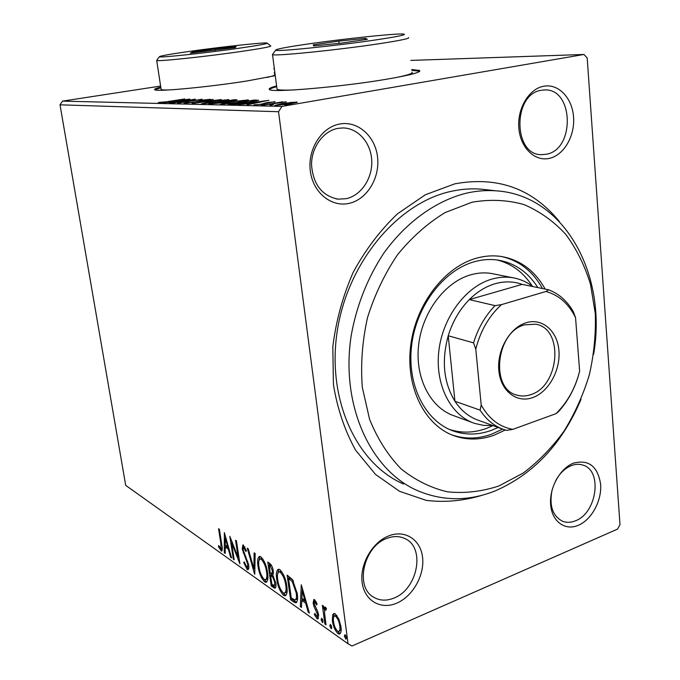 <?xml version="1.0" encoding="UTF-8"?>
<svg xmlns="http://www.w3.org/2000/svg" width="680" height="680" viewBox="0 0 680 680"><rect width="100%" height="100%" fill="white"/><g stroke="black" fill="none" stroke-linecap="round" stroke-linejoin="round"><path stroke-width="1.02" d="M482.554 495.133C463.887 500.854 445.162 502.613 426.394 500.412L399.559 491.317L375.488 474.394L355.623 450.177C344.82 430.763 337.425 408.918 333.438 384.65L332.8 346.868C335.971 321.036 342.771 296.191 353.192 272.332C365.475 249.722 380.264 230.197 397.562 213.758L425.408 194.735L454.827 183.829C497.615 176.026 532.448 188.581 559.317 221.493M581.034 399.296C562.173 443.853 533.332 474.478 494.521 491.181C468.384 501.338 442.816 501.202 417.834 490.781C370.532 470.543 340.229 405.067 351.254 335.231C356.711 305.277 367.514 277.975 383.681 253.334C406.002 222.181 435.633 200.974 465.936 193.273C476.272 190.893 486.438 190.077 496.425 190.85L480.794 189.133C470.883 188.369 460.81 189.159 450.577 191.488C397.638 203.116 347.795 262.233 337.297 330.837C326.527 399.432 356.618 463.904 403.529 484.007L398.981 481.856M388.781 535.874C405.11 529.354 420.733 539.716 422.586 557.498C424.677 575.187 412.802 596.351 396.788 603.135C380.808 610.173 364.327 600.678 362.125 582.369C359.686 564.154 372.419 542.121 388.781 535.874M394.043 598.026C417.767 589.118 425.578 547.655 405.135 538.688C399.611 535.985 393.533 535.883 386.911 538.39C363.528 546.278 354.484 587.392 373.898 597.354C379.975 600.806 386.69 601.027 394.043 598.026M339.728 124.015C357.909 120.556 375.368 136.331 377.561 157.207C380.01 178.032 366.971 199.444 349.171 203.345C331.423 207.553 312.936 192.627 310.318 170.994C307.436 149.421 321.512 127.16 339.728 124.015M346.298 198.662C361.216 195.415 372.589 178.27 371.748 160.624C371.067 142.97 358.173 128.035 342.899 127.933L337.892 128.367C323.264 130.985 311.355 147.398 311.542 165.002C313.174 184.493 322.014 195.874 338.07 199.146L346.298 198.662M543.736 86.224C558.51 83.394 572.279 98.005 573.554 117.011C575.042 135.983 563.933 155.184 549.432 158.355C534.965 161.797 520.413 147.866 518.848 128.231C517.063 108.638 528.946 88.757 543.736 86.224M546.439 154.215C575.416 149.456 573.69 87.72 544.229 89.964L541.356 90.278C512.397 93.976 513.077 155.626 541.705 154.657L546.439 154.215M573.512 463.139C588.744 459.263 597.779 466.31 600.627 484.262C601.919 500.616 591.677 519.656 578.425 525.258C565.19 531.097 551.998 521.704 550.664 504.815C549.117 488.01 560.014 468.282 573.512 463.139M552.067 490.067C549.066 505.546 552.534 515.924 562.462 521.203C566.593 522.827 570.971 522.673 575.594 520.752C596.946 512.915 602.701 470.577 583.015 465.129C579.3 463.887 575.365 464.058 571.208 465.664C564.851 468.308 559.64 473.382 555.577 480.879M160.769 87.125C156.111 88.272 154.079 89.131 154.666 89.683C155.125 92.089 208.615 87.116 247.418 80.894L275.264 75.659M274.873 72.684L274.236 72.692M274.958 73.312L274.312 73.312M276.599 85.935C270.793 87.474 268.396 88.655 269.425 89.479C270.759 92.99 341.351 86.98 386.894 79.169C410.728 75.055 421.6 72.148 419.517 70.439L411.782 69.538M419.704 71.272L411.859 70.286M62.509 101.133L281.945 106.411L583.976 54.468L587.197 57.97L619.99 524.594L617.601 529.065L352.002 646L348.05 643.798L278.536 111.732L60.01 104.814L62.509 101.133L160.607 86.062M289.901 102.519L297.389 102.136L290.504 103.878L274.788 105.434L281.69 103.7L289.926 102.722M262.828 105.188L282.591 101.838L280.874 102.349L286.425 101.872L262.828 105.188M274.924 101.634L262.514 104.15L253.861 104.984L261.273 104.142L267.656 102.459L274.966 101.949M231.293 104.465L228.157 104.397L254.184 100.053L258.672 100.291L249.416 102.433C241.952 103.709 235.917 104.388 231.293 104.465M208.734 103.947L234.234 99.739L237.082 99.866L221.654 102.859L208.734 103.947M192.125 103.572L213.214 99.407L198.296 102.57L221.298 99.535L192.125 103.572M171.853 103.105L195.406 99.127L182.945 102.187L202.138 99.237L177.531 103.233L190.085 100.147L171.853 103.105M167.96 101.524L184.781 98.966L168.555 101.575L158.066 102.901L158.839 102.408L167.977 101.668M583.976 54.468L410.83 60.418M273.708 68.689L274.337 68.595M189.831 99.042L169.269 103.046L175.041 101.728L162.061 102.876L189.831 99.067M183.948 103.504L186.787 102.553L188.776 102.365L186.456 103.079L192.346 102.425L202.224 100.147L210.494 99.297L183.948 103.504M209.797 101.626L228.846 99.645L219.598 101.796L201.348 103.904L209.822 101.804M228.777 101.991L248.48 99.96L239.165 102.17L220.337 104.346L228.803 102.178M268.838 100.283L247.137 104.831L253.045 103.334L237.957 104.618L268.846 100.326M261.128 104.788L264.537 104.448L261.171 105.085M269.96 104.984L273.42 104.644L270.002 105.298M284.844 105.315L288.397 104.966L284.886 105.638M332.622 614.907L333.94 613.462L335.342 613.921L338.921 619.233L340.96 626.815C341.513 630.802 341.003 633.225 339.422 634.075L337.943 633.564C334.925 630.402 333.072 626.161 332.392 620.84L332.622 614.907L334.424 613.487M324.887 624.01L322.363 605.327L323.493 606.101L323.867 608.863L324.853 606.951L326.383 608.362L326.102 609.994L325.21 609.203L324.488 612.238L326.017 624.818L324.887 624.01L325.856 623.602M314.576 599.683L317.075 603.806L316.642 604.953L314.636 601.91L314.228 603.781L317.849 611.898L318.606 615.026L317.781 618.987L316.99 618.715L314.381 614.618L314.78 613.351L317.007 616.513L317.509 614.337L313.879 606.203L313.14 603.109L313.863 599.446L314.576 599.683M293.709 601.936L290.589 599.726L287.113 575.152L292.485 579.598L297.219 593.546C298.036 598.46 297.602 601.545 295.936 602.812L293.709 601.936L295.043 601.392L291.916 599.182L290.589 599.726M271.243 586.015L267.758 562.037L269.552 563.252C271.515 564.765 272.791 567.426 273.36 571.251L272.901 575.56L275.817 583.125C276.25 585.99 275.944 587.682 274.881 588.208L271.243 586.015L272.544 585.505L272.416 584.656M254.6 574.235L247.274 548.165L248.268 548.837L253.835 568.641L254.142 552.814L255.161 553.512L254.762 574.175M234.183 559.776L233.316 559.156L229.831 536.35L238.144 557.379L235.543 540.217L236.436 540.821L239.912 563.831L231.6 542.81L234.183 559.776M220.873 543.677L218.56 528.717L219.402 529.287L221.756 544.485C222.496 547.867 222.453 550.094 221.612 551.149L218.509 546.89L218.671 545.479L220.898 548.726L220.873 543.677L221.587 543.413M348.05 643.798L125.698 485.358L60.01 104.814M224.366 532.644L231.574 557.923L230.63 557.26L228.37 549.193L225.242 547.009L225.207 553.418L224.29 552.763L224.366 532.644M247.121 569.466L243.721 562.556L244.273 561.892L246.696 567.043L247.205 567.213L247.767 564.281L242.233 549.091L242.913 544.892L246.398 550.596L245.897 551.539L243.491 547.34L243.125 549.61L248.684 564.952C249.084 567.613 248.812 569.202 247.869 569.712L247.121 569.466L248.395 568.973L246.984 567.196M258.017 566.193C257.168 560.847 257.677 557.583 259.565 556.41L260.856 556.81C264.367 560.533 266.602 565.828 267.554 572.704C268.379 577.983 267.869 581.188 266.024 582.335L264.596 581.851C261.154 578.085 258.961 572.866 258.017 566.193L258.833 565.887M276.734 579.164C275.885 573.716 276.445 570.401 278.426 569.219L279.828 569.653C283.526 573.529 285.846 578.994 286.798 586.041C287.623 591.404 287.062 594.668 285.124 595.825L283.569 595.306C279.956 591.37 277.678 585.99 276.734 579.164L277.601 578.825M301.274 584.749L309.409 613.054L308.236 612.221L305.685 603.194L301.775 600.465L301.469 607.427L300.322 606.611L301.274 584.749M321.087 619.701L321.733 618.248L322.957 621.027L322.618 622.582L321.087 619.701L322.397 619.149M329.757 625.829L330.429 624.359L331.67 627.181L331.322 628.745L329.757 625.829L331.092 625.26M344.335 636.123L345.041 634.644L346.324 637.517L345.95 639.106L344.335 636.123L345.712 635.519M281.945 106.411L278.536 111.732M276.7 86.674C272.536 87.779 270.113 88.715 269.425 89.479M160.862 87.754L154.853 89.794M220.855 548.726L222.181 550.443L220.966 550.919M219.257 546.618L218.509 546.89M220.898 548.726L222.25 548.225M231.319 556.996L230.63 557.26M229.05 548.938L228.37 549.193M228.846 548.182L226.491 546.55L225.242 547.009M225.216 552.415L224.29 552.763M225.556 546.89L225.565 545.164M225.59 538.05L225.599 536.63M227.647 546.61L225.275 538.169L225.25 544.943L227.647 546.61L228.327 546.363M225.964 537.923L225.275 538.169M234.048 558.875L233.316 559.156M232.118 542.615L231.94 541.416M238.893 557.098L238.144 557.379M239.088 558.348L238.637 557.192M232.373 542.521L231.6 542.81M244.4 562.292L243.721 562.556M247.409 567.137L248.846 566.5M248.514 563.992L247.767 564.281M247.86 561.51L247.121 561.79M243.984 552.662L243.227 552.942M243.041 548.785L242.233 549.091M243.372 547.383L243.542 545.105M244.978 547.052L243.865 547.468M254.838 570.027L254.388 568.429M254.873 568.242L253.835 568.641M258.961 560.541L260.006 556.427M266.866 581.808L265.889 581.34L264.596 581.851M265.889 581.34L263.942 579.198M267.401 571.71L266.594 572.024C265.829 566.585 264.052 562.343 261.256 559.292L260.236 558.977C258.689 559.878 258.264 562.505 258.961 566.84C259.709 572.169 261.46 576.36 264.205 579.402L265.353 579.777L266.645 579.266L267.903 577.677M262.947 559.104L261.536 558.476L260.236 558.977M262.556 558.79L261.256 559.292M265.353 579.777C266.857 578.901 267.274 576.317 266.594 572.024M271.048 575.161L270.767 573.274M269.569 564.986L269.288 563.082M275.613 587.596L273.785 587.817M275.085 587.299L272.544 585.505M272.918 575.577L271.873 574.838L270.563 575.348L271.864 584.256L274.236 585.608L274.83 582.437L272.663 577.057L270.563 575.348M274.465 585.514L275.978 584.74M271.55 565.454L270.402 564.672L269.093 565.173L270.207 572.891L271.873 573.725L272.382 570.622L270.104 565.862L269.093 565.173M271.873 573.725L273.522 572.985M271.413 565.361L270.104 565.862M273.199 570.299L272.382 570.622M273.649 576.674L272.663 577.057M275.647 582.114L274.83 582.437M277.712 573.673L278.851 569.219M286.008 595.289L284.886 594.779L283.569 595.306M284.886 594.779L282.829 592.518M286.637 584.987L285.778 585.327C285.022 579.751 283.169 575.373 280.228 572.186L279.123 571.846C277.5 572.764 277.032 575.433 277.729 579.844C278.469 585.31 280.287 589.619 283.177 592.798L284.418 593.198L285.745 592.671L287.139 590.801M282.055 572.075L280.449 571.327L279.123 571.846M281.554 571.676L280.228 572.186M284.418 593.198C286.008 592.314 286.458 589.688 285.778 585.327M291.916 599.182L291.797 598.315M288.949 578.204L288.668 576.207M296.76 602.242L295.043 601.392M292.969 580.312L289.833 577.856L288.499 578.383L291.261 597.941L295.069 600.058C296.471 599.19 296.846 596.785 296.174 592.815L292.264 581.57L288.499 578.383M296.403 599.513L297.576 598.034M293.437 581.102L292.264 581.57M297.058 592.458L296.174 592.815M309.077 611.864L308.236 612.221M306.527 602.846L305.685 603.194M306.332 602.149L303.127 599.913L301.775 600.465M301.529 606.118L300.322 606.611M301.911 600.414L302.005 598.315M302.337 590.81L302.438 588.37M304.87 600.304L302.2 590.861L301.877 598.23L304.87 600.304L305.711 599.964M303.05 590.52L302.2 590.861M316.013 601.579L314.95 602.012M314.636 601.91L315.86 601.4M318.495 618.231L316.99 618.715M318.35 618.145L316.948 616.513M315.18 614.287L314.381 614.618M317.195 616.428L318.682 615.723M318.418 613.955L317.509 614.337M317.892 612.017L316.999 612.391M316.608 609.221L315.562 609.654M314.798 605.821L313.879 606.203M314.194 602.667L313.14 603.109M314.44 602.012L314.551 599.667M322.923 622.217L322.311 622.481M322.915 620.789L322.481 619.344M324.53 610.631L324.267 608.693M325.516 607.189L325.244 608.294L323.867 608.863M326.273 609.008L325.55 609.306M331.644 628.362L330.999 628.643M331.644 627.011L331.16 625.387M340.332 633.454L339.328 632.969L337.943 633.564M339.328 632.969L337.688 631.278M333.421 620.406L332.392 620.84M333.565 617.585L334.007 614.329M339.082 631.397L341.156 629.417M335.648 616.259L337.034 615.672L336.073 615.366L334.688 615.952C333.48 616.675 333.098 618.579 333.548 621.664C334.033 625.617 335.393 628.813 337.637 631.236L338.666 631.575C339.855 630.913 340.229 629.051 339.779 626.008C339.295 621.996 337.918 618.749 335.648 616.259L334.688 615.952M340.774 625.583L339.779 626.008M346.29 638.698L345.61 638.996M346.307 637.457L345.729 635.562M158.916 102.876L158.839 102.408M177.174 101.32L184.101 99.977L174.769 101.269L177.2 101.507M174.837 101.728L174.769 101.269M227.962 100.113L227.876 99.526M218.62 101.77L225.352 99.951L210.766 101.643L203.26 103.377L218.645 101.949M234.353 100.589L234.234 99.739M233.69 100.198L224.51 101.524L233.69 100.198M225.114 102.195L225.02 101.541M224.621 102.306L224.51 101.524M222.394 101.966L212.356 103.538L220.651 102.841L223.728 102.076L222.394 101.966M212.423 103.989L212.356 103.538M247.503 100.478L247.409 99.832M238.127 102.153L244.843 100.266L229.798 102.008L222.241 103.793L238.153 102.331M254.252 100.547L254.184 100.053M252.603 100.513L231.888 103.972L248.345 102.408L255.654 100.7L252.603 100.513M231.965 104.474L231.888 103.972M255.306 102.867L262.616 101.346L252.246 102.808L255.34 103.13M252.314 103.317L252.246 102.808M254.864 105.06L254.796 104.558M263.772 103.929L263.704 103.453M265.106 103.649L265.013 102.978M296.514 102.612L296.438 102.017M289.272 103.853L293.998 102.433L282.863 103.725L277.567 105.043L289.306 104.074M498.908 485.962L523.217 473.034C538.483 461.516 552.083 447.55 564.017 431.146C574.77 413.661 583.211 394.893 589.322 374.85C593.971 354.425 595.961 334.007 595.281 313.591L590.495 284.231C584.792 265.659 576.572 249.067 565.837 234.455C553.784 221.34 539.852 211.386 524.05 204.603C507.433 199.903 490.076 199.112 471.971 202.24L445.196 212.525C427.779 223.091 411.927 237.116 397.638 254.592C384.693 273.725 374.646 294.754 367.498 317.679C362.296 341.105 360.561 364.276 362.296 387.2L369.554 419.195C377.425 438.71 387.898 455.235 400.979 468.758C415.208 480.225 430.738 487.917 447.576 491.844C464.746 493.552 481.856 491.589 498.908 485.962M496.425 190.85C565.131 195.347 607.495 275.749 593.581 354.433M494.224 274.04L491.529 273.504C484.908 272.399 478.133 272.791 471.223 274.669C445.366 281.605 422.433 311.661 418.659 344.726C414.74 377.791 430.466 408.043 454.231 415.863M449.506 429.479C461.44 433.262 473.629 432.956 486.064 428.561L493.034 425.612M498.151 427.474L491.156 430.449C478.261 435.03 465.664 435.217 453.373 431.026C425.212 421.294 406.674 384.846 411.655 345.134C416.466 305.422 444.185 269.611 475.039 261.545C482.902 259.454 490.612 258.978 498.16 260.117C514.845 263.015 528.079 272.17 537.854 287.589M545.156 289.085C534.871 270.649 520.192 259.769 501.126 256.453C493.34 255.315 485.384 255.816 477.258 257.966C444.958 266.356 415.828 303.85 410.695 345.525C405.382 387.209 424.719 425.484 454.138 435.787C467.135 440.283 480.454 440.087 494.088 435.2L505.257 430.024M451.435 434.732L451.622 434.8C464.601 439.288 477.904 439.101 491.521 434.24L502.605 429.114M542.47 288.532C532.822 271.226 519.171 260.55 501.517 256.513M532.363 286.238C523.558 272.468 511.819 263.712 497.156 259.973M526.108 322.753C542.342 317.637 557.49 330.99 558.926 350.727C560.601 370.396 548.479 392.156 532.567 397.638C516.689 403.41 500.633 390.957 498.839 370.549C496.8 350.217 509.847 327.565 526.108 322.753M530.663 394.663C559.649 386.274 564.094 328.576 535.763 324.216L524.611 324.836C495.813 331.874 489.94 389.445 517.174 395.182C521.552 396.423 526.048 396.245 530.663 394.663M495.065 305.635L501.475 304.631C488.962 316.038 480.403 330.888 475.787 349.171L473.552 342.865C478.091 328.151 485.256 315.741 495.065 305.635L469.31 299.608L522.163 284.376C513.655 281.325 504.721 281.087 495.346 283.671C485.971 286.374 477.292 291.686 469.31 299.608C459.68 309.417 452.65 321.462 448.231 335.758C441.396 360.8 443.632 382.627 454.937 401.26C461.252 410.796 469.242 417.197 478.898 420.461L502.044 428.893M492.804 425.527L483.582 425.399L474.648 423.402C450.644 415.523 434.8 384.642 438.863 350.803C442.782 316.974 466.106 286.152 492.269 278.995C499.273 277.058 506.115 276.641 512.813 277.754C520.132 279.012 526.788 281.945 532.771 286.552M473.552 342.865L448.231 335.758L454.937 401.26L480.097 410.133L481.202 405.017C488.852 418.803 499.392 426.912 512.822 429.352L555.934 413.686C567.468 402.339 575.365 388.144 579.632 371.084L575.56 317.755C568.888 303.909 559.011 295.154 545.938 291.49L501.475 304.631M545.938 291.49L548.667 289.808C559.045 293.751 567.281 301.087 573.385 311.797L575.56 317.755M522.163 284.376L548.667 289.808M475.787 349.171L481.202 405.017M579.632 371.084L578.306 376.04C574.141 389.767 567.562 401.608 558.56 411.553L555.934 413.686M512.822 429.352L506.583 430.406L504.313 429.726C494.538 426.42 486.472 419.892 480.097 410.133M190.366 51.264C170.043 54.145 159.706 55.972 159.358 56.772C159.094 57.978 204.867 53.125 238.357 48.331C258.578 45.416 268.158 43.664 267.104 43.069C264.809 42.185 222.199 46.776 190.366 51.264M270.742 45.908C271.532 46.623 261.4 48.518 240.346 51.586C205.215 56.686 157.055 61.735 156.697 60.452L156.859 60.129M161.075 89.122L161.126 89.462C161.721 89.922 164.45 90.083 169.32 89.93M266.909 77.495C272.731 76.168 275.255 75.216 274.49 74.647M235.042 47.608L190.247 53.125L192.329 52.054L215.058 48.858L236.206 46.648L235.042 47.608M215.16 50.413L215.058 48.858M193.239 52.81L192.329 52.054M307.122 44.115C285.863 47.217 275.392 49.24 275.706 50.201C275.961 51.935 336.464 45.789 375.878 39.899C396.822 36.754 406.24 34.842 404.132 34.145C399.815 32.895 344.293 38.683 307.122 44.115M408.459 37.578C410.227 38.428 400.256 40.511 378.539 43.817C337.272 50.082 273.692 56.457 272.519 54.604L272.85 53.975M276.938 88.544L277.032 89.241C278.358 90.109 284.045 90.338 294.091 89.93M395.709 77.622C408.255 75.055 413.695 73.219 412.046 72.105M367.378 39.312L341.173 43.146L313.735 45.925L313.208 44.82L338.827 41.106L365.559 38.369L367.378 39.312M365.559 38.369L364.565 39.729M339.167 43.35L338.827 41.106M314.483 45.849L313.208 44.82M245.897 556.725L245.064 557.039M272.374 575.178L271.065 575.696M290.513 578.314L289.178 578.841M236.147 100.224L236.079 99.773M256.42 101.099L256.284 100.087M233.078 104.456L233.01 103.997M419.594 71.196L419.517 70.439M540.575 154.581L541.705 154.657M373.15 596.879L373.898 597.354M561.825 520.931L562.462 521.203M336.166 198.874L338.07 199.146M243.491 547.34L244.775 546.865M295.936 602.812L296.403 602.616M325.21 609.203L326.315 608.736M339.422 634.075L339.983 633.837M226.032 100.036L226.108 100.581M203.26 103.377L203.328 103.844M245.582 100.359L245.667 100.946M222.241 103.793L222.309 104.286M294.618 102.51L294.695 103.071M277.567 105.043L277.627 105.502M453.373 431.026L450.602 429.955M451.622 434.8L454.138 435.787M472.285 422.526L451.885 414.995M512.813 277.754L491.529 273.504M516.001 394.808L517.174 395.182M159.358 56.772L156.647 60.418M156.697 60.452L161.126 89.462M267.282 43.214L270.657 45.883M275.706 50.201L272.416 54.553M272.519 54.604L277.032 89.241"/></g></svg>
